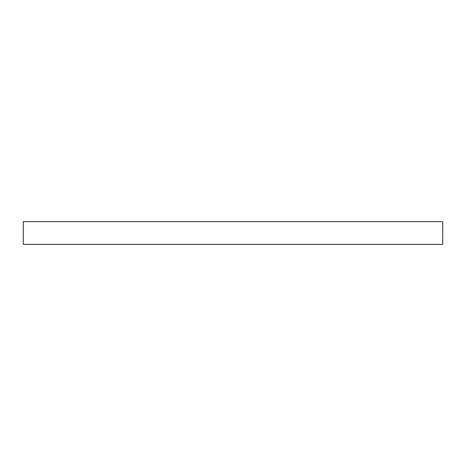 <?xml version="1.0" encoding="UTF-8"?>
<svg xmlns="http://www.w3.org/2000/svg" width="466" height="466" viewBox="0 0 466 466"><rect width="100%" height="100%" fill="white"/><g stroke="black" fill="none" stroke-linecap="round" stroke-linejoin="round"><path stroke-width="0.7" d="M442.7 221.618L442.7 244.382L23.3 244.382L23.3 221.618L442.7 221.618"/></g></svg>

